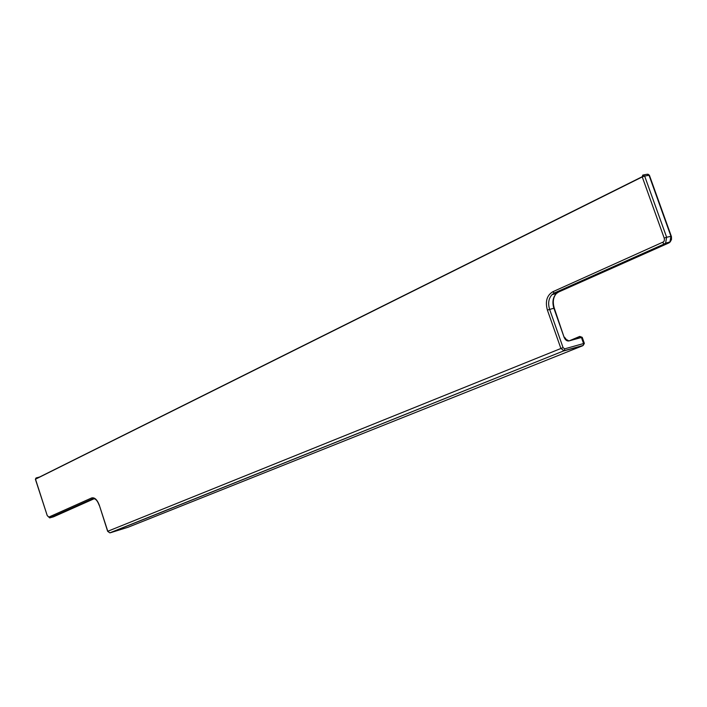 <?xml version="1.0" encoding="UTF-8"?>
<svg xmlns="http://www.w3.org/2000/svg" width="707" height="707" viewBox="0 0 707 707"><rect width="100%" height="100%" fill="white"/><g stroke="black" fill="none" stroke-linecap="round" stroke-linejoin="round"><path stroke-width="1.06" d="M642.186 176.732L39.636 476.995L36.075 477.967L35.5 479.187L642.248 176.927L664.209 238.091L664.43 240.035L663.767 241.759L552.777 291.761L554.394 293.034L664.403 244.003L668.725 243.005L558.919 291.876M649.415 175.292L647.117 174.267L643.397 174.956M582.957 345.511L564.407 350.61L110.292 532.778L127.994 527.281L582.842 345.679L564.071 350.84L560.863 348.374L547.395 310.081L553.873 308.225L564.089 337.239C565.255 339.97 566.855 341.207 568.87 340.951L581.428 337.478L583.567 343.54L564.681 348.851L563.072 347.614L549.604 309.312C547.784 303.303 548.614 298.398 552.087 294.598L554.394 293.034L558.68 291.982L556.365 293.546C553.192 297.161 552.503 302.03 554.279 308.164L564.089 337.239M39.954 476.969L36.039 477.985L35.394 479.266L47.228 515.562L48.783 517.117L91.707 497.922C94.658 497.251 97.195 499.681 99.325 505.231L107.8 531.293M563.072 347.614L107.791 531.257L109.815 532.848L107.65 531.319L99.342 505.284M547.395 310.081C545.062 301.482 546.865 295.376 552.777 291.761M584.362 343.399L582.214 337.319L579.749 336.426L569.108 340.889M554.279 308.164L553.873 308.225C552.061 302.234 552.892 297.338 556.365 293.546L552.087 294.598L554.164 293.06L664.173 244.021L662.724 242.598M584.353 343.372L583.567 343.54L583.293 345.281L584.353 343.372M110.036 532.76L564.407 350.61L564.681 348.851M48.783 517.117L49.985 517.842L93.651 498.497M91.707 497.922L92.758 498.727L93.766 498.506M36.039 477.985L35.898 478.993M47.228 515.562L35.527 479.266M94.349 498.647L53.529 516.808L49.64 517.904M664.403 244.003L665.596 243.173L664.403 244.003M671.323 236.253L666.63 237.243L644.651 176.07L649.026 175.256L670.952 236.262L669.909 242.174L669.008 242.863M564.495 337.177L566.652 339.943M567.191 339.89L568.87 340.951M642.751 175.071L642.248 176.927L644.651 176.07L642.751 175.071M579.643 336.603L581.101 337.566M642.203 176.794L39.459 477.216M664.209 238.091L666.63 237.243L665.596 243.173L670.227 241.865L671.5 239.47L671.456 236.668L649.397 175.248L647.912 174.178M99.192 505.302C97.416 500.423 95.268 498.232 92.758 498.727L49.799 517.878L47.245 515.615M582.214 337.319L579.899 336.576L569.718 340.721"/></g></svg>
